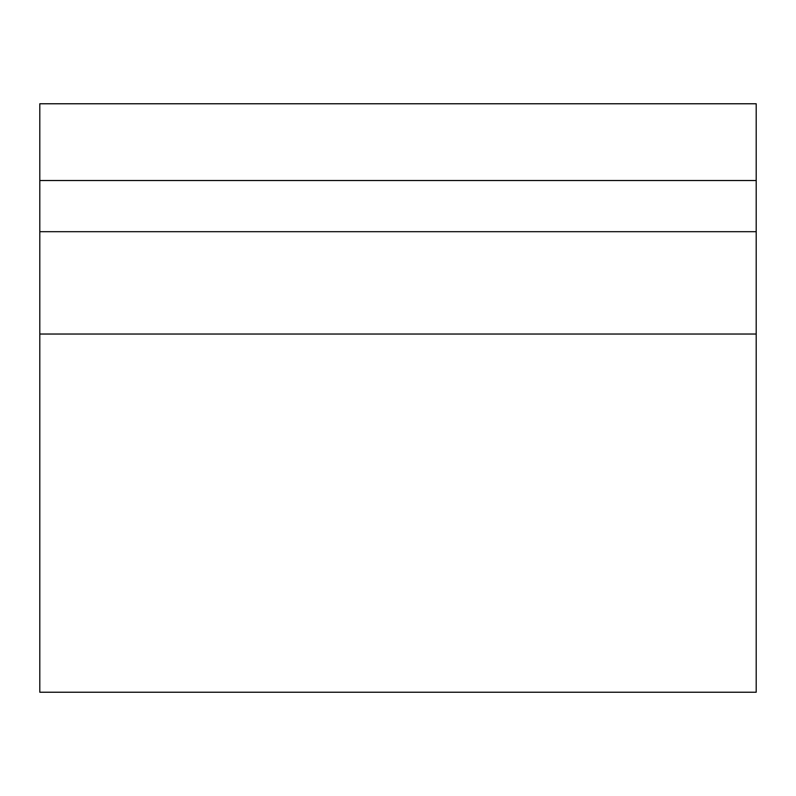 <?xml version="1.0" encoding="UTF-8"?>
<svg xmlns="http://www.w3.org/2000/svg" width="796" height="796" viewBox="0 0 796 796"><rect width="100%" height="100%" fill="white"/><g stroke="black" fill="none" stroke-linecap="round" stroke-linejoin="round"><path stroke-width="1.19" d="M756.2 180.523L756.2 692.231L39.8 692.231L39.8 103.769L756.2 103.769L756.2 180.523L39.8 180.523M756.2 231.696L39.8 231.696M756.2 334.031L39.8 334.031"/></g></svg>

